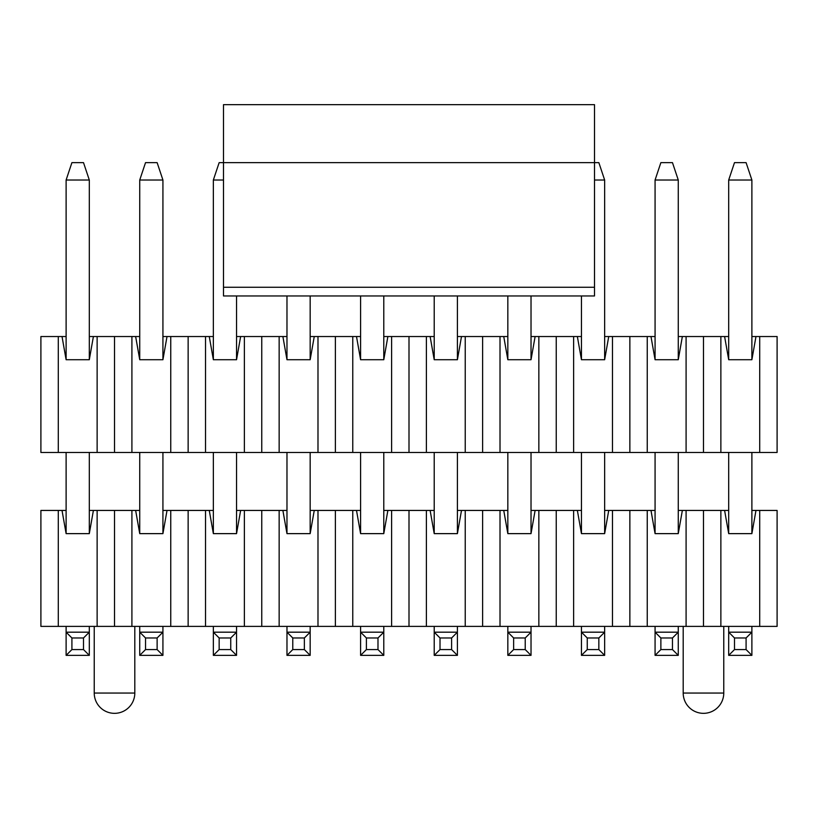 <?xml version="1.0" encoding="UTF-8"?>
<svg xmlns="http://www.w3.org/2000/svg" width="818" height="818" viewBox="0 0 818 818"><rect width="100%" height="100%" fill="white"/><g stroke="black" fill="none" stroke-linecap="round" stroke-linejoin="round"><path stroke-width="1.23" d="M751.885 336.535L777.1 336.535L777.1 452.477L40.9 452.477L40.9 336.535L66.115 336.535M89.305 336.535L139.735 336.535M162.925 336.535L213.355 336.535M236.545 336.535L286.975 336.535M310.165 336.535L360.595 336.535M383.785 336.535L434.215 336.535M457.405 336.535L507.835 336.535M531.025 336.535L581.455 336.535M604.645 336.535L655.075 336.535M678.265 336.535L728.695 336.535M759.707 336.535L759.707 452.477M720.873 336.535L720.873 452.477M751.885 180.021L751.885 359.726L755.975 336.535L751.885 359.726L728.695 359.726L724.605 336.535L728.695 359.726L728.695 180.021L751.885 180.021L746.088 162.639L734.492 162.639L728.695 180.021M703.48 336.535L703.48 452.477M686.087 336.535L686.087 452.477M647.253 336.535L647.253 452.477M678.265 180.021L678.265 359.726L682.355 336.535L678.265 359.726L655.075 359.726L650.985 336.535L655.075 359.726L655.075 180.021L678.265 180.021L672.468 162.639L660.872 162.639L655.075 180.021M629.86 336.535L629.86 452.477M612.467 336.535L612.467 452.477M573.633 336.535L573.633 452.477M594.502 180.021L604.645 180.021L604.645 359.726L608.735 336.535L604.645 359.726L581.455 359.726L577.365 336.535L581.455 359.726L581.455 295.963L531.025 295.963L581.455 295.963M556.24 336.535L556.24 452.477M538.847 336.535L538.847 452.477M500.013 336.535L500.013 452.477M531.025 295.963L531.025 359.726L535.115 336.535L531.025 359.726L507.835 359.726L503.745 336.535L507.835 359.726L507.835 295.963L457.405 295.963L507.835 295.963M482.62 336.535L482.62 452.477M465.227 336.535L465.227 452.477M426.393 336.535L426.393 452.477M457.405 295.963L457.405 359.726L461.495 336.535L457.405 359.726L434.215 359.726L430.125 336.535L434.215 359.726L434.215 295.963L383.785 295.963L434.215 295.963M409 336.535L409 452.477M391.607 336.535L391.607 452.477M352.773 336.535L352.773 452.477M383.785 295.963L383.785 359.726L387.875 336.535L383.785 359.726L360.595 359.726L356.505 336.535L360.595 359.726L360.595 295.963L310.165 295.963L360.595 295.963M335.38 336.535L335.38 452.477M317.987 336.535L317.987 452.477M279.153 336.535L279.153 452.477M310.165 295.963L310.165 359.726L314.255 336.535L310.165 359.726L286.975 359.726L282.885 336.535L286.975 359.726L286.975 295.963L236.545 295.963L286.975 295.963M261.76 336.535L261.76 452.477M244.367 336.535L244.367 452.477M205.533 336.535L205.533 452.477M236.545 295.963L236.545 359.726L240.635 336.535L236.545 359.726L213.355 359.726L209.265 336.535L213.355 359.726L213.355 180.021L223.498 180.021M188.14 336.535L188.14 452.477M170.747 336.535L170.747 452.477M131.913 336.535L131.913 452.477M162.925 180.021L162.925 359.726L167.015 336.535L162.925 359.726L139.735 359.726L135.645 336.535L139.735 359.726L139.735 180.021L162.925 180.021L157.128 162.639L145.532 162.639L139.735 180.021M114.52 336.535L114.52 452.477M97.127 336.535L97.127 452.477M58.293 336.535L58.293 452.477M93.395 336.535L89.305 359.726L66.115 359.726L62.025 336.535M751.885 510.442L777.1 510.442L777.1 626.384L40.9 626.384L40.9 510.442L66.115 510.442M89.305 510.442L139.735 510.442M162.925 510.442L213.355 510.442M236.545 510.442L286.975 510.442M310.165 510.442L360.595 510.442M383.785 510.442L434.215 510.442M457.405 510.442L507.835 510.442M531.025 510.442L581.455 510.442M604.645 510.442L655.075 510.442M678.265 510.442L728.695 510.442M759.707 510.442L759.707 626.384M720.873 510.442L720.873 626.384M751.885 452.477L751.885 533.633L755.975 510.442L751.885 533.633L728.695 533.633L724.605 510.442L728.695 533.633L728.695 452.477M703.48 510.442L703.48 626.384M686.087 510.442L686.087 626.384M647.253 510.442L647.253 626.384M678.265 452.477L678.265 533.633L682.355 510.442L678.265 533.633L655.075 533.633L650.985 510.442L655.075 533.633L655.075 452.477M629.86 510.442L629.86 626.384M612.467 510.442L612.467 626.384M573.633 510.442L573.633 626.384M604.645 452.477L604.645 533.633L608.735 510.442L604.645 533.633L581.455 533.633L577.365 510.442L581.455 533.633L581.455 452.477M556.24 510.442L556.24 626.384M538.847 510.442L538.847 626.384M500.013 510.442L500.013 626.384M531.025 452.477L531.025 533.633L535.115 510.442L531.025 533.633L507.835 533.633L503.745 510.442L507.835 533.633L507.835 452.477M482.62 510.442L482.62 626.384M465.227 510.442L465.227 626.384M426.393 510.442L426.393 626.384M457.405 452.477L457.405 533.633L461.495 510.442L457.405 533.633L434.215 533.633L430.125 510.442L434.215 533.633L434.215 452.477M409 510.442L409 626.384M391.607 510.442L391.607 626.384M352.773 510.442L352.773 626.384M383.785 452.477L383.785 533.633L387.875 510.442L383.785 533.633L360.595 533.633L356.505 510.442L360.595 533.633L360.595 452.477M335.38 510.442L335.38 626.384M317.987 510.442L317.987 626.384M279.153 510.442L279.153 626.384M310.165 452.477L310.165 533.633L314.255 510.442L310.165 533.633L286.975 533.633L282.885 510.442L286.975 533.633L286.975 452.477M261.76 510.442L261.76 626.384M244.367 510.442L244.367 626.384M205.533 510.442L205.533 626.384M236.545 452.477L236.545 533.633L240.635 510.442L236.545 533.633L213.355 533.633L209.265 510.442L213.355 533.633L213.355 452.477M188.14 510.442L188.14 626.384M170.747 510.442L170.747 626.384M131.913 510.442L131.913 626.384M162.925 452.477L162.925 533.633L167.015 510.442L162.925 533.633L139.735 533.633L135.645 510.442L139.735 533.633L139.735 452.477M114.52 510.442L114.52 626.384M97.127 510.442L97.127 626.384M58.293 510.442L58.293 626.384M93.395 510.442L89.305 533.633L66.115 533.633L62.025 510.442M134.806 626.384L134.806 693.05A20.286 20.286 0 0 1 114.52 713.337A20.286 20.286 0 0 1 94.234 693.05L94.234 626.384M723.766 626.384L723.766 693.05A20.286 20.286 0 0 1 703.48 713.337A20.286 20.286 0 0 1 683.194 693.05L683.194 626.384M223.498 295.963L223.498 104.663L594.502 104.663L594.502 295.963L223.498 295.963L594.502 295.963M604.645 180.021L598.848 162.639L219.152 162.639L213.355 180.021M751.885 626.384L751.885 655.361L728.695 655.361L728.695 626.384M751.885 655.361L746.088 649.574L734.492 649.574L728.695 655.361M746.088 649.574L746.088 637.979L734.492 637.979L734.492 649.574M746.088 637.979L751.885 632.181L728.695 632.181L734.492 637.979M678.265 626.384L678.265 655.361L655.075 655.361L655.075 626.384M678.265 655.361L672.468 649.574L660.872 649.574L655.075 655.361M672.468 649.574L672.468 637.979L660.872 637.979L660.872 649.574M672.468 637.979L678.265 632.181L655.075 632.181L660.872 637.979M604.645 626.384L604.645 655.361L581.455 655.361L581.455 626.384M604.645 655.361L598.848 649.574L587.252 649.574L581.455 655.361M598.848 649.574L598.848 637.979L587.252 637.979L587.252 649.574M598.848 637.979L604.645 632.181L581.455 632.181L587.252 637.979M531.025 626.384L531.025 655.361L507.835 655.361L507.835 626.384M531.025 655.361L525.228 649.574L513.632 649.574L507.835 655.361M525.228 649.574L525.228 637.979L513.632 637.979L513.632 649.574M525.228 637.979L531.025 632.181L507.835 632.181L513.632 637.979M457.405 626.384L457.405 655.361L434.215 655.361L434.215 626.384M457.405 655.361L451.608 649.574L440.012 649.574L434.215 655.361M451.608 649.574L451.608 637.979L440.012 637.979L440.012 649.574M451.608 637.979L457.405 632.181L434.215 632.181L440.012 637.979M383.785 626.384L383.785 655.361L360.595 655.361L360.595 626.384M383.785 655.361L377.988 649.574L366.392 649.574L360.595 655.361M377.988 649.574L377.988 637.979L366.392 637.979L366.392 649.574M377.988 637.979L383.785 632.181L360.595 632.181L366.392 637.979M310.165 626.384L310.165 655.361L286.975 655.361L286.975 626.384M310.165 655.361L304.368 649.574L292.772 649.574L286.975 655.361M304.368 649.574L304.368 637.979L292.772 637.979L292.772 649.574M304.368 637.979L310.165 632.181L286.975 632.181L292.772 637.979M236.545 626.384L236.545 655.361L213.355 655.361L213.355 626.384M236.545 655.361L230.748 649.574L219.152 649.574L213.355 655.361M230.748 649.574L230.748 637.979L219.152 637.979L219.152 649.574M230.748 637.979L236.545 632.181L213.355 632.181L219.152 637.979M162.925 626.384L162.925 655.361L139.735 655.361L139.735 626.384M162.925 655.361L157.128 649.574L145.532 649.574L139.735 655.361M157.128 649.574L157.128 637.979L145.532 637.979L145.532 649.574M157.128 637.979L162.925 632.181L139.735 632.181L145.532 637.979M71.912 162.639L83.508 162.639L89.305 180.021L66.115 180.021L71.912 162.639M89.305 626.384L89.305 655.361L66.115 655.361L66.115 626.384M66.115 533.633L66.115 452.477M66.115 359.726L66.115 180.021M89.305 533.633L89.305 452.477M89.305 359.726L89.305 180.021M89.305 655.361L83.508 649.574L71.912 649.574L66.115 655.361M83.508 649.574L83.508 637.979L71.912 637.979L71.912 649.574M83.508 637.979L89.305 632.181L66.115 632.181L71.912 637.979M94.234 693.05L134.806 693.05M683.194 693.05L723.766 693.05M594.502 287.261L223.498 287.261"/></g></svg>
